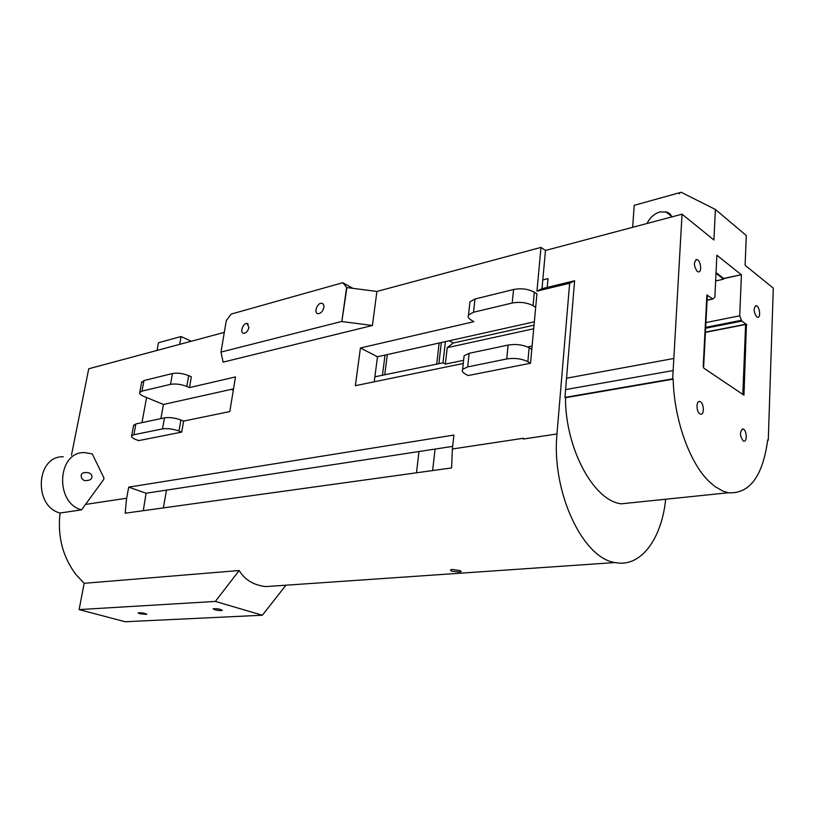 <?xml version="1.0" encoding="UTF-8"?>
<svg xmlns="http://www.w3.org/2000/svg" width="814" height="814" viewBox="0 0 814 814"><rect width="100%" height="100%" fill="white"/><g stroke="black" fill="none" stroke-linecap="round" stroke-linejoin="round"><path stroke-width="1.22" d="M285.785 585.419L262.342 615.231L215.344 601.424L239.184 570.512C244.79 579.843 253.673 585.205 265.822 586.589L615.14 562.545C582.712 558.384 551.343 491.666 556.969 433.964L523.351 439.041L523.422 438.258L452.37 448.992L453.886 435.063L128.704 487.138L126.546 498.799L125.163 513.207L451.587 467.928L452.37 448.992M239.184 570.512L84.147 583.312L79.121 609.594L125.132 621.743L262.342 615.231M79.121 609.594L215.344 601.424M665.679 499.226C661.66 539.194 640.567 567.948 615.14 562.545M523.422 438.258L523.351 439.021L556.969 433.964L569.647 283.221L536.965 291.117L540.995 247.405L545.482 250.468L682.051 214.184L672.669 378.856L564.947 397.415L574.613 280.769L569.647 283.221M84.147 583.312L75.834 574.43C62.647 556.654 57.387 536.182 60.043 513.024L81.522 509.869L103.693 479.497L103.968 478.072L92.287 453.917L84.636 452.604C57.428 451.251 54.355 502.828 81.522 509.869M459.269 572.039L461.192 571.621L460.073 570.604L452.33 569.434L450.427 569.983L451.546 571.204L459.269 572.039M224.308 332.387L88.746 368.762L71.459 455.189M163.36 507.905L166.483 490.12M564.947 397.415L565.476 397.71C565.303 448.768 593.935 501.119 621.347 503.815L635.185 502.38M214.662 609.747C218.294 610.602 220.838 610.805 222.314 610.358C220.177 608.974 217.104 608.455 213.105 608.811L214.662 609.747M139.754 613.756L146.825 614.356C144.709 613.095 141.799 612.596 138.095 612.861L139.754 613.756M435.063 449.074L432.631 470.563M540.995 247.405L376.902 291.443L372.405 325.488L223.117 362.138L220.991 352.086L226.272 320.685L231.145 314.082L342.765 282.712L346.622 287.352L341.86 321.418L220.991 352.086M341.86 321.418L346.906 287.566L376.902 291.443M233.537 388.858L163.441 404.477L146.591 397.537L141.962 422.629M189.469 387.596L186.803 386.447L188.695 375.63L191.351 376.801L189.469 387.596L235.49 376.933L229.813 411.558L183.618 421.082L181.695 432.112L138.645 440.618L135.948 439.591C132.529 438.227 131.105 436.955 131.665 435.795L133.872 434.727L162.515 428.907C167.531 428.225 173.026 428.927 178.988 431.033L181.695 432.112M463.268 363.461L355.362 385.694L360.419 347.975L473.89 321.672L471.235 320.126C468.437 318.427 467.541 316.697 468.528 314.957L473.545 312.23L512.23 303.022L513.553 289.499C521.336 288.064 528.245 288.96 534.299 292.185L536.914 293.854L530.524 363.227L468.121 375.549L465.425 374.094C462.576 372.507 461.64 370.909 462.627 369.332L467.674 366.9L506.756 358.954C514.641 357.784 521.672 358.699 527.859 361.681L530.524 363.227M418.976 451.536L416.493 472.802M143.284 510.693L146.093 493.233L452.655 446.387M374.226 381.807L377.482 356.766L534.34 321.795M163.441 404.477L160.897 418.62M103.968 478.072L103.693 479.497M86.945 472.588C93.335 472.72 93.936 480.453 87.006 480.433C81.339 482.214 78.113 472.558 85.358 472.527L86.945 472.588M128.704 487.138L146.093 493.233M60.043 513.024C33.018 506.176 36.203 455.545 63.258 456.796M574.613 280.769L542.012 288.675L536.965 291.117M547.222 287.413L548.005 278.632L547.222 287.413M679.568 193.508L678.845 192.908L679.548 193.854L679.619 192.684L681.155 192.257L715.394 209.473L746.306 235.531L745.105 265.283L773.3 288.136L768.263 440.242L767.683 440.323M768.263 440.242L767.734 439.906C762.677 476.455 749.541 494.067 728.327 492.755L621.347 503.815M565.476 397.71L673.178 379.171C674.002 419.129 689.489 462.606 708.892 481.308L714.814 486.446L723.097 491.198L728.327 492.755M673.178 379.171L672.669 378.856M673.147 370.553L565.598 389.591M673.829 358.475L566.544 378.205M542.012 288.675L542.806 279.914L548.005 278.632L542.806 279.914L545.482 250.468M179.67 344.363L181.074 336.528L158.455 342.735L157.041 350.437M342.155 321.581L372.405 325.488M146.591 397.537L143.946 396.449C140.578 394.994 139.184 393.62 139.764 392.338L141.982 391.127L170.502 384.34L172.446 373.534C177.432 372.68 182.855 373.382 188.695 375.63M141.585 382.59L143.956 380.555L172.446 373.534M469.709 304.09L469.963 301.811L474.959 299.013L513.553 289.499M360.419 347.975L377.482 356.766M183.618 421.082L180.922 419.983C174.99 417.847 169.505 417.134 164.499 417.857L135.887 423.921L133.872 434.727M531.807 349.348L529.151 347.771L527.859 361.681M512.23 303.022C520.034 301.638 526.963 302.533 533.048 305.708L535.673 307.356M231.217 389.367L233.303 390.293M374.878 376.801L438.888 363.685L441.31 342.531M445.4 341.626L442.989 362.83L438.888 363.685M442.989 362.83L445.36 364.102L463.614 360.307M527.614 346.988L532.112 346.052M723.605 278.653L741.412 274.674L739.712 315.791L705.83 322.598M716.839 255.708L717.368 255.576L716.869 255.179L714.875 297.049L712.891 299.013L706.928 300.285M739.712 315.791L741.788 321.103L746.428 324.348L705.341 332.377M741.951 393.813L742.867 393.671L745.593 324.735L746.428 324.348M746.428 324.572L743.955 395.166L703.713 368.07L703.215 366.219L706.888 294.943L707.885 295.462L707.163 295.614M707.152 295.838L707.885 295.462M707.875 295.686L712.891 299.013M715.394 209.473L713.909 239.988L682.051 214.184M756.705 316.911L757.661 317.318C761.182 317.857 759.564 305.677 756.125 305.708C753.326 308.17 753.52 311.904 756.705 316.911M697.262 271.408L698.463 271.907C702.431 272.385 700.508 259.452 696.631 259.564C693.528 262.149 693.731 266.097 697.262 271.408M449.186 340.781L453.195 343.009L534.035 325.152M743.151 440.862L743.843 441.137C747.649 442.002 746.631 429.283 742.887 429.009C739.59 431.644 739.682 435.602 743.151 440.862M699.898 413.848L700.712 414.163C704.873 415.038 703.744 401.75 699.643 401.495C696.001 400.671 696.224 411.874 699.898 413.848M191.29 341.249L181.074 336.528M248.901 327.462L247.069 323.463C243.04 322.751 239.489 333.119 243.681 333.353C246.204 333.089 247.934 331.125 248.901 327.462M323.86 307.448C324.094 305.036 323.392 303.653 321.754 303.296C317.257 302.472 313.41 313.39 318.091 313.716C320.94 313.451 322.863 311.365 323.86 307.448M352.869 288.339L342.765 282.712M186.803 386.447C180.932 384.228 175.498 383.526 170.502 384.34M133.537 425.753L135.887 423.921M529.151 347.771C522.985 344.739 515.974 343.834 508.119 345.055L469.129 353.317L464.092 355.82L463.868 357.916M453.195 343.009L447.212 347.67L533.699 328.754M447.212 347.67L445.36 364.102M436.762 363.716L439.143 343.02M387.322 354.568L384.768 374.603M715.638 280.952L723.585 279.182L723.615 278.48L741.412 274.674M717.368 255.576L716.839 255.759M741.116 274.562L717.368 255.627M741.3 320.309L705.585 327.391M712.321 299.023L706.939 300.173M703.652 366.514L707.356 295.299M742.256 394.017L744.006 393.742M744.505 387.291L743.538 387.454M743.284 393.854L743.538 387.362L744.403 387.22M705.351 332.143L745.939 324.206M741.788 321.103L705.545 328.266M746.855 324.898L746 325.061L743.538 387.362M632.671 227.31L634.187 205.332L678.845 192.908M723.615 278.48L716.035 272.578M723.585 279.182L716.005 273.28M703.438 366.371L706.969 295.177M745.787 324.878L743.06 393.803M647.049 223.484C649.908 217.582 654.212 213.736 659.961 211.915L667.409 212.21L669.932 213.848L672.008 216.85M126.658 498.219L85.328 504.466M180.922 419.983L178.988 431.033M533.048 305.708L534.299 292.185M141.982 391.127L143.956 380.555M473.545 312.23L474.959 299.013M164.499 417.857L162.515 428.907M469.129 353.317L467.674 366.9M508.119 345.055L506.756 358.954M382.458 375.213L385.032 355.077M85.358 472.527L83.781 472.812M139.764 392.338L141.738 381.797M468.528 314.957L469.963 301.811M133.669 425.02L131.665 435.795M464.092 355.82L462.627 369.332M755.484 305.84L756.125 305.708M695.868 259.747L696.631 259.564M742.114 429.12L742.887 429.009M698.758 401.638L699.643 401.495M248.199 324.023L247.069 323.463M323.148 304.039L321.754 303.296M665.628 211.65L671.947 216.707"/></g></svg>
